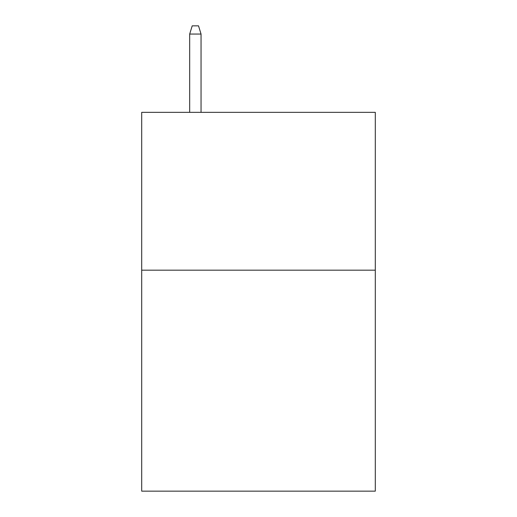 <?xml version="1.0" encoding="UTF-8"?>
<svg xmlns="http://www.w3.org/2000/svg" width="517" height="517" viewBox="0 0 517 517"><rect width="100%" height="100%" fill="white"/><g stroke="black" fill="none" stroke-linecap="round" stroke-linejoin="round"><path stroke-width="0.78" d="M375.297 270.178L375.297 491.15L141.703 491.15L141.703 112.344L375.297 112.344L375.297 270.178L141.703 270.178M201.048 112.344L201.048 34.057L189.681 34.057L189.681 112.344M189.681 34.057L192.208 25.85L198.522 25.85L201.048 34.057"/></g></svg>
